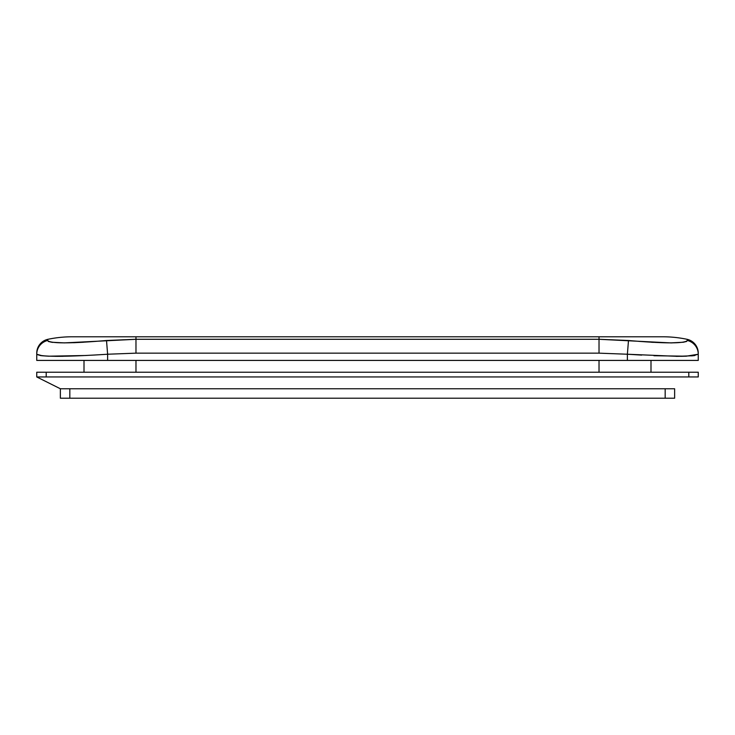 <?xml version="1.0" encoding="UTF-8"?>
<svg xmlns="http://www.w3.org/2000/svg" width="735" height="735" viewBox="0 0 735 735"><rect width="100%" height="100%" fill="white"/><g stroke="black" fill="none" stroke-linecap="round" stroke-linejoin="round"><path stroke-width="1.1" d="M60.371 388.76L36.75 376.954L46.204 376.954L36.75 376.954L60.371 388.76L674.629 388.76L665.175 388.76L665.175 398.214L674.629 398.214L674.629 388.76L674.629 398.214L69.825 398.214L69.825 388.76L60.371 388.76L60.371 398.214L69.825 398.214L69.825 388.76L665.175 388.76L665.175 398.214L60.371 398.214L60.371 388.76M36.934 376.954L39.515 376.954M86.16 355.492L48.657 356.19L42.134 355.758L36.75 354.233L36.75 360.416L135.975 360.416L135.975 372.222L135.975 360.416L599.025 360.416L599.025 372.222L599.025 360.416L627.378 360.416L36.75 360.416L36.75 353.416M650.999 372.222L650.999 360.416L650.999 372.222M84.001 360.416L84.001 372.222L84.001 360.416M72.113 336.786A118.124 118.124 0 0 0 48.023 339.285L47.582 340.498L48.427 341.463L51.606 342.234L64.331 342.896L135.975 339.285L135.975 336.786L135.975 339.285L599.025 339.285L599.025 336.786L599.025 339.285L670.632 342.896L683.366 342.234L686.554 341.463L687.418 340.498L686.977 339.285A118.124 118.124 0 0 0 662.887 336.786M36.75 353.158L36.75 354.233A14.176 14.13 0 0 1 47.582 340.498L48.023 339.285A14.176 14.176 0 0 0 36.75 353.158A14.176 14.176 0 0 1 48.023 339.285A118.124 118.124 0 0 1 72.186 336.786L662.814 336.786A118.124 118.124 0 0 1 686.977 339.285A14.176 14.176 0 0 1 698.25 353.158A14.176 14.176 0 0 0 686.977 339.285L687.418 340.498A14.176 14.13 0 0 1 698.25 354.233L692.839 355.758L677.468 356.337L627.378 354.233L627.378 360.416L698.25 360.416L627.378 360.416L627.378 354.233L599.025 353.158L135.975 353.158L107.622 354.233L107.622 353.158L107.622 354.233L93.758 355.079M52.892 342.4L51.634 342.234M49.015 341.674L48.216 341.362M672.093 342.896L670.669 342.896M653.36 342.354L651.329 342.234M640.13 341.463L639.643 341.426M61.354 356.319L63.063 356.3A188.996 188.996 0 0 1 63.081 356.3L57.532 356.337M698.25 360.416L698.25 354.233L698.25 360.416M694.924 355.492L693.004 355.74M691.46 355.887L692.866 355.758M680.904 356.319L686.269 356.19M676.044 356.337L677.385 356.337M686.233 356.19L677.514 356.337M55.18 356.328L57.321 356.337M40.204 355.51L41.996 355.74M107.622 360.416L107.622 354.233L107.622 360.416M695.485 376.954L688.796 376.954L698.25 376.954L698.25 372.222L36.75 372.222L36.75 376.954L36.75 372.222L688.796 372.222L688.796 376.954L698.25 376.954L698.25 372.222L688.796 372.222L688.796 376.954L46.204 376.954L46.204 372.222L46.204 376.954L36.75 376.954M688.796 376.954L46.204 376.954M107.292 350.09L106.511 340.498C70.045 343.631 50.403 343.631 47.582 340.498A14.176 14.13 180 0 0 36.75 354.233C40.903 356.989 64.533 356.989 107.622 354.233L135.975 353.158L135.975 339.285L106.511 340.498L107.622 354.233M73.629 342.721L83.478 342.244M653.966 355.731L686.122 356.199L698.25 354.233A14.176 14.13 180 0 0 687.418 340.498C684.533 343.631 664.881 343.631 628.489 340.498L627.378 354.233L641.673 355.106M599.025 339.285L135.975 339.285L135.975 353.158L599.025 353.158L599.025 339.285L599.025 353.158L627.378 354.233L628.489 340.498L599.025 339.285"/></g></svg>
